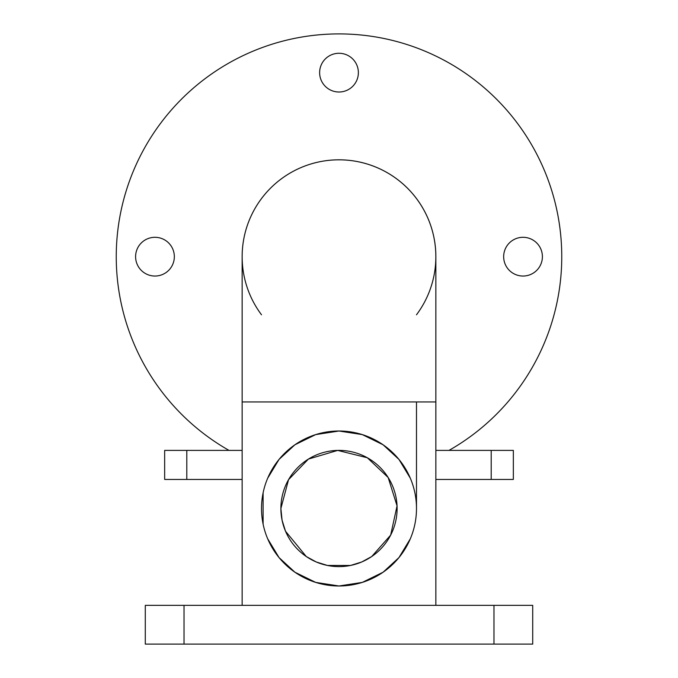 <?xml version="1.0" encoding="UTF-8"?>
<svg xmlns="http://www.w3.org/2000/svg" width="678" height="678" viewBox="0 0 678 678"><rect width="100%" height="100%" fill="white"/><g stroke="black" fill="none" stroke-linecap="round" stroke-linejoin="round"><path stroke-width="1.02" d="M242.139 450.387L164.661 450.387L164.661 479.439L242.139 479.439M435.861 479.439L513.339 479.439L513.339 450.387L435.861 450.387M285.497 531.196L306.27 556.519L316.295 561.994L327.449 565.452L350.551 565.452L361.705 561.994L371.73 556.519L390.672 535.095L397.054 505.881L388.155 477.498L367.323 457.76L337.686 450.404L308.431 459.074L288.54 479.668L280.887 508.5L282.065 520.136L285.497 531.188M280.887 508.5A58.113 58.113 0 0 1 368.061 458.175A58.113 58.113 0 0 1 368.061 558.825A58.113 58.113 0 0 1 280.887 508.5M416.487 314.787A96.861 96.861 0 0 0 308.371 164.788A96.861 96.861 0 0 0 261.513 314.787M503.661 256.674A19.374 19.374 0 0 1 523.026 237.3A19.374 19.374 0 0 1 542.4 256.674A19.374 19.374 0 0 1 523.026 276.039A19.374 19.374 0 0 1 503.661 256.674M135.6 256.674A19.374 19.374 0 0 1 154.974 237.3A19.374 19.374 0 0 1 174.339 256.674A19.374 19.374 0 0 1 154.974 276.039A19.374 19.374 0 0 1 135.6 256.674M319.626 72.639A19.374 19.374 0 0 1 339 53.274A19.374 19.374 0 0 1 358.374 72.639A19.374 19.374 0 0 1 339 92.013A19.374 19.374 0 0 1 319.626 72.639M228.994 450.387A222.774 222.774 0 0 1 377.163 37.197A222.774 222.774 0 0 1 449.005 450.387M410.309 538.824L398.952 557.587L383.104 572.207L362.315 582.394L339 585.987L315.685 582.394L294.896 572.207L279.048 557.587L267.691 538.824M263.106 524.136L263.106 492.864M267.691 478.176L279.048 459.413L294.896 444.793L315.685 434.606L339 431.013L362.315 434.606L383.104 444.793L398.952 459.413L410.309 478.176M416.487 508.5A77.487 77.487 0 0 1 339 585.987A77.487 77.487 0 0 1 261.513 508.5A77.487 77.487 0 0 1 339 431.013A77.487 77.487 0 0 1 416.487 508.5L416.487 401.961M184.026 605.361L145.287 605.361L145.287 644.1L532.713 644.1L532.713 605.361L184.026 605.361L184.026 644.1M435.861 401.961L242.139 401.961L242.139 256.674A96.861 96.861 0 0 1 339 159.813A96.861 96.861 0 0 1 435.861 256.674L435.861 605.361M491.203 479.439L491.203 450.387M186.797 479.439L186.797 450.387M493.974 644.1L493.974 605.361M242.139 401.961L242.139 605.361"/></g></svg>
